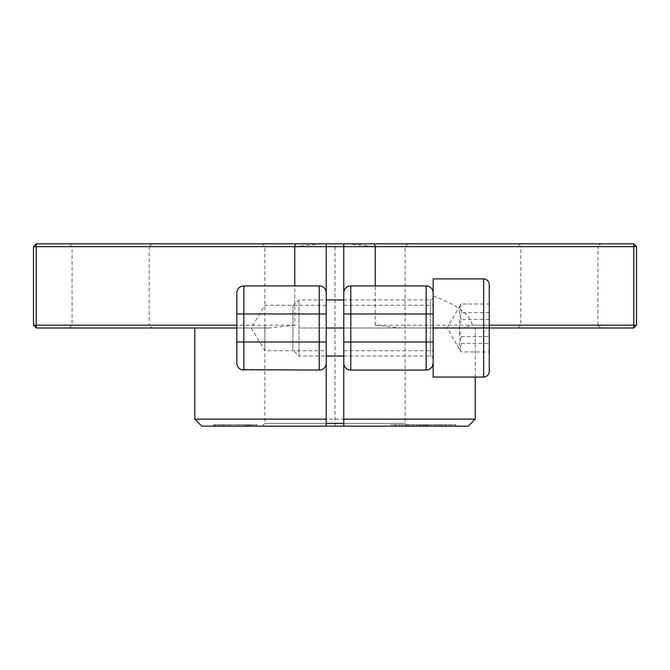 <?xml version="1.0" encoding="UTF-8"?>
<svg xmlns="http://www.w3.org/2000/svg" width="670" height="670" viewBox="0 0 670 670"><rect width="100%" height="100%" fill="white"/><g stroke="black" fill="none" stroke-linecap="round" stroke-linejoin="round"><path stroke-width="0.5" stroke-dasharray="3.35 2.51" d="M221.226 426.154L257.489 426.154L221.226 426.154L221.226 424.747L257.489 424.747L257.489 426.154M439.453 426.154L407.754 426.154L439.453 426.154L439.453 424.747L407.754 424.747L407.754 426.154M445.835 426.154L439.185 426.154L445.835 426.154L445.835 424.747L441.58 424.747L441.58 426.154L420.534 426.154L455.876 426.154L440.014 426.154L441.555 426.154L441.555 424.747L439.185 424.747L439.185 426.154M222.423 426.154L212.717 426.154L212.717 424.747L222.423 424.747L222.423 426.154L216.871 426.154L216.871 424.747L217.976 424.747L217.976 426.154L255.438 426.154L214.777 426.154L249.19 426.154L214.777 426.154L214.777 424.747L249.19 424.747L249.19 426.154M326.231 426.154L262.079 426.154L326.231 426.154M343.769 426.154L407.921 426.154L343.769 426.154M468.221 426.154L201.779 426.154M395.819 426.154L427.385 426.154L427.385 424.747L395.501 424.747L395.501 426.154L427.276 426.154L395.819 426.154L427.276 426.154L427.276 424.747L395.819 424.747L395.819 426.154M256.928 426.154L250.136 426.154L250.136 424.747L256.928 424.747L256.928 426.154M243.051 426.154L242.959 424.747L243.051 426.154M402.151 426.154L425.819 426.154L425.819 424.747L402.151 424.747L402.151 426.154L421.597 426.154L421.597 424.747L391.154 424.747L411.682 424.747L411.682 426.154L390.292 426.154L390.292 424.747L411.682 424.747L408.734 424.747L408.734 426.154L391.154 426.154L413.759 426.154L413.759 424.747L420.894 424.747L405.015 424.747L405.015 426.154M407.938 426.154L425.014 426.154L394.555 426.154L394.555 424.747L425.014 424.747L407.938 424.747L407.938 426.154L402.151 426.154L421.539 426.154L394.932 426.154L425.014 426.154L407.938 426.154M442.987 426.154L411.254 426.154L444.846 426.154L442.987 426.154L442.987 424.747L444.846 424.747L444.846 426.154M433.163 296.048C456.823 304.481 469.879 314.197 472.342 325.185L462.836 327.99L433.163 327.99L433.163 363.048L433.163 292.932L433.163 327.99L475.231 327.99L401.163 327.99L375.234 325.185L633.812 325.185L633.694 327.99L401.163 327.99M326.231 246.652L264.885 246.652L326.231 246.652M343.769 246.652L405.116 246.652L343.769 246.652L343.769 292.932C344.196 288.661 346.532 286.325 350.779 285.923L426.154 285.923C430.4 286.341 432.736 288.678 433.163 292.932M343.769 243.847L407.921 243.847L343.769 243.847M326.231 243.847L262.079 243.847L326.231 243.847M433.163 358.844C432.996 357.135 432.058 356.197 430.358 356.038L343.769 356.038L343.769 299.942L430.358 299.942L430.358 356.038L430.358 299.942C432.058 299.775 432.996 298.837 433.163 297.137L433.163 358.844L433.163 297.137M343.769 423.348L405.116 423.348L343.769 423.348M326.231 423.348L264.885 423.348L326.231 423.348M292.932 305.964L298.954 299.942L326.231 299.942L326.231 356.038L298.954 356.038L298.954 299.942L298.954 356.038L292.932 350.016L292.932 305.964L292.932 350.016M326.231 327.99L326.231 350.72L326.231 305.26L326.231 327.99L298.954 327.99L430.358 327.99L343.769 327.99L343.769 305.26L343.769 327.99M151.998 327.99L69.261 327.99L151.998 327.99L149.192 325.185L72.067 325.185L149.192 325.185L149.192 246.652L72.067 246.652L149.192 246.652L151.998 243.847L69.261 243.847L151.998 243.847M294.767 325.185L268.838 327.99L36.306 327.99L33.5 325.185L294.767 325.185L294.767 246.652L33.5 246.652L36.306 243.847L633.694 243.847L633.812 246.652L636.5 246.652L633.694 243.847M600.739 243.847L518.002 243.847L600.739 243.847L597.933 246.652L520.808 246.652L597.933 246.652L597.933 325.185L520.808 325.185L597.933 325.185L600.739 327.99L518.002 327.99L600.739 327.99M462.836 327.99L433.163 327.99L433.163 305.26L433.163 327.99M268.838 327.99L194.769 327.99L236.837 327.99L236.837 292.932C237.264 288.678 239.6 286.341 243.847 285.923L319.222 285.923C323.476 286.333 325.813 288.67 326.231 292.932M633.694 327.99L636.5 325.185L633.812 325.185L633.812 246.652L375.234 246.652L347.697 243.847M489.259 325.185L472.342 325.185M636.5 246.652L636.5 325.185M294.767 246.652L322.303 243.847M33.5 325.185L33.5 246.652M428.783 369.547L432.343 366.339M426.154 370.058L350.779 370.058C346.524 369.647 344.187 367.311 343.769 363.048M194.769 419.144L475.231 419.144M243.847 370.058L319.222 370.058C323.468 369.656 325.804 367.319 326.231 363.048M236.837 327.99L236.837 363.048L237.766 366.532L239.207 368.299L241.594 369.681M264.885 327.99L264.885 350.72L264.885 327.99M416.388 426.154L423.406 426.154L423.406 424.747L399.638 424.747L406.079 424.747L406.079 426.154L399.462 426.154L399.462 424.747L423.222 424.747L416.388 424.747L416.388 426.154L423.222 426.154L399.638 426.154L416.388 426.154M222.423 424.747L223.378 424.747L223.378 426.154M223.378 424.747L248.763 424.747L248.763 426.154M248.763 424.747L249.19 424.747M223.587 426.154L239.399 426.154L239.399 424.747L234.651 424.747L234.651 426.154L223.587 426.154L223.587 424.747L228.462 424.747L228.462 426.154M228.462 424.747L223.587 424.747M238.445 426.154L252.649 426.154L252.649 424.747L248.176 424.747L248.176 426.154L238.445 426.154L238.445 424.747L249.416 424.747L238.445 424.747M217.951 424.747L255.438 424.747L217.951 424.747L217.951 426.154M439.185 424.747L443.448 424.747L443.448 426.154L445.835 426.154L439.185 426.154L443.448 426.154M443.448 424.747L445.835 424.747M402.151 424.747L405.015 424.747M407.754 424.747L451.195 424.747L426.497 424.747L441.438 424.747L441.438 426.154L407.754 426.154L441.438 426.154M441.438 424.747L439.453 424.747M409.739 424.747L409.739 426.154M426.865 424.747L455.876 424.747L420.534 424.747L422.753 424.747L422.753 426.154L422.753 424.747L426.865 424.747L426.865 426.154M430.525 424.747L430.525 426.154M417.51 424.747L417.51 426.154M419.495 424.747L419.495 426.154M451.195 424.747L451.195 426.154M449.21 424.747L449.21 426.154M434.277 424.747L434.277 426.154M426.497 424.747L426.497 426.154M455.876 424.747L455.876 426.154L420.534 426.154L455.876 426.154M455.441 424.747L455.441 426.154M420.534 424.747L420.534 426.154M425.09 424.747L425.09 426.154M435.902 424.747L435.902 426.154M437.443 424.747L437.443 426.154M440.014 424.747L440.014 426.154M257.489 424.747L214.09 424.747L247.28 424.747L219.936 424.747L219.936 426.154L257.489 426.154L219.936 426.154M219.936 424.747L221.226 424.747M256.191 424.747L256.191 426.154M225.329 424.747L225.329 426.154M252.088 424.747L252.088 426.154M250.563 424.747L250.563 426.154M219.433 424.747L219.433 426.154M246.468 424.747L246.468 426.154M245.195 424.747L245.195 426.154M214.09 424.747L214.09 426.154M215.313 424.747L215.313 426.154M247.28 424.747L247.28 426.154M444.846 424.747L411.254 424.747L411.254 426.154L444.846 426.154L411.254 426.154M411.254 424.747L442.987 424.747M420.123 424.747L420.123 426.154M428.524 424.747L428.524 426.154M424.772 424.747L424.772 426.154M412.452 424.747L412.452 426.154M433.163 278.904L433.163 377.068M489.259 284.516L489.259 371.456M489.259 351.959L489.259 304.012L489.259 351.959L461.211 351.959L460.173 350.485L461.211 343.358C458.682 335.36 458.682 327.37 461.211 319.381L489.259 319.381M461.211 343.358L489.259 343.358M489.259 312.622L461.211 312.622C458.682 320.612 458.682 328.602 461.211 336.591C458.682 341.717 458.682 346.842 461.211 351.959M461.211 336.591L489.259 336.591M461.211 319.381C458.682 314.264 458.682 309.138 461.211 304.012L489.259 304.012M461.211 304.012L460.173 305.495L461.211 312.622M335 426.154L335 243.847M234.651 426.154L223.587 426.154L234.651 426.154M248.176 426.154L238.445 426.154L248.176 426.154M223.261 426.154L256.928 426.154L223.261 426.154L223.261 424.747M406.079 426.154L423.222 426.154L406.079 426.154M375.234 325.185L375.234 246.652M230.405 424.747L230.405 426.154M483.648 377.068L483.648 278.904M407.921 426.154L405.116 423.348L405.116 246.652L407.921 243.847M262.079 426.154L264.885 423.348L264.885 246.652L262.079 243.847M69.261 327.99L72.067 325.185L72.067 246.652L69.261 243.847M518.002 327.99L520.808 325.185L520.808 246.652L518.002 243.847M475.231 377.068L475.231 327.99M326.231 305.26L264.885 305.26L251.225 327.99L264.885 350.72L326.231 350.72M343.769 350.72L433.163 350.72M343.769 305.26L433.163 305.26M460.173 305.495L447.183 327.99L460.173 350.485"/><path stroke-width="1" d="M326.231 419.144L194.769 419.144L201.779 426.154L468.221 426.154L475.231 419.144L343.769 419.144L343.769 426.154L343.769 356.038L326.231 356.038L326.231 426.154L326.231 246.652L343.769 246.652L343.769 243.847L326.231 243.847L326.231 299.942L343.769 299.942L343.769 292.932L343.769 419.144M343.769 423.348L326.231 423.348M236.837 325.185L36.188 325.185L36.306 327.99L33.5 325.185L36.188 325.185L36.188 246.652L326.231 246.652L326.231 243.847L36.306 243.847L36.188 246.652L33.5 246.652L36.306 243.847M633.694 243.847L636.5 246.652L633.812 246.652L633.694 243.847L343.769 243.847L343.769 292.932A7.01 7.01 0 0 1 350.779 285.923L426.154 285.923L426.154 370.058L428.783 369.547M433.163 327.99L633.694 327.99L633.812 325.185L636.5 325.185L633.694 327.99M36.306 327.99L236.837 327.99M33.5 246.652L33.5 325.185M343.769 246.652L633.812 246.652L633.812 325.185L489.259 325.185M636.5 325.185L636.5 246.652M432.343 366.339L433.163 363.048A7.01 7.01 0 0 1 426.154 370.058L350.779 370.058L350.779 285.923A7.01 7.01 0 0 0 343.769 292.932M241.594 369.681L319.222 370.058A7.01 7.01 0 0 0 326.231 363.048A7.01 7.01 0 0 1 319.222 370.058L319.222 342.01L243.847 342.01L243.847 285.923A7.01 7.01 0 0 0 236.837 292.932L236.837 363.048A7.01 7.01 0 0 0 243.847 370.058L243.847 342.01L236.837 342.01M326.231 292.932A7.01 7.01 0 0 0 319.222 285.923L243.847 285.923A7.01 7.01 0 0 0 236.837 292.932M433.163 292.932A7.01 7.01 0 0 0 426.154 285.923M343.769 363.048A7.01 7.01 0 0 0 350.779 370.058M483.648 377.068L433.163 377.068L433.163 278.904L483.648 278.904L483.648 377.068C487.023 376.766 488.891 374.899 489.259 371.456L489.259 284.516C488.891 281.082 487.023 279.206 483.648 278.904M343.769 327.99L326.231 327.99M295.571 243.847L294.767 246.652L294.767 285.923M374.43 243.847L375.234 246.652L375.234 285.923M236.837 313.962L319.222 313.962L319.222 342.01L326.231 342.01M326.231 313.962L319.222 313.962L319.222 285.923M433.163 363.048A7.01 7.01 0 0 1 426.154 370.058M433.163 342.01L343.769 342.01M433.163 313.962L343.769 313.962M475.231 419.144L475.231 377.068M194.769 419.144L194.769 327.99"/></g></svg>
